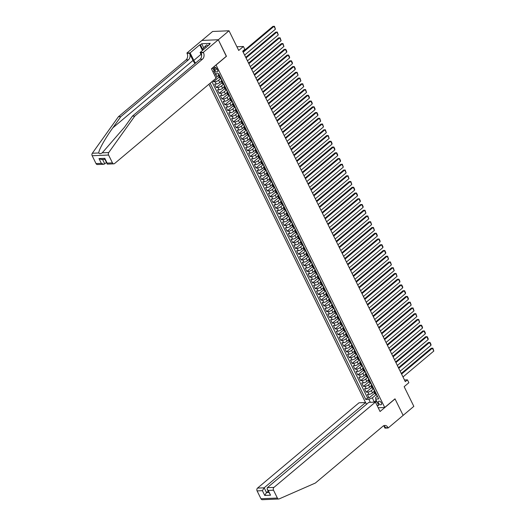 <?xml version="1.0" encoding="UTF-8"?>
<svg xmlns="http://www.w3.org/2000/svg" width="526" height="526" viewBox="0 0 526 526"><rect width="100%" height="100%" fill="white"/><g stroke="black" fill="none" stroke-linecap="round" stroke-linejoin="round"><path stroke-width="0.79" d="M381.357 402.923A2.17 1.23 -130.1 0 0 378.536 401.325A2.17 1.23 -130.1 0 0 378.516 403.047A2.17 1.23 -130.1 0 0 381.33 404.645A2.17 1.23 -130.1 0 0 381.357 402.923M208.907 84.239L365.524 402.515M201.938 40.443L212.603 31.475L229.02 30.771L238.712 50.457L243.42 46.492L236.897 46.775M378.207 407.755L384.73 407.472L395 398.833L403.133 415.362L395.046 398.925L380.061 411.516L375.419 402.094L273.947 487.392A2.038 1.539 87.5 0 0 273.513 490.199L277.373 498.043A2.038 1.539 87.5 0 0 278.747 498.996A2.038 1.539 87.5 0 0 279.175 498.898L315.383 483.032L383.027 426.165A4.747 3.59 -92.5 0 1 384.808 425.442A4.747 3.59 -92.5 0 1 388.004 427.671L388.162 427.986L413.837 406.361L404.152 386.676L408.86 382.718L407.446 379.844L404.481 379.969M226.298 56.295L218.316 39.766L229.02 30.771M213.74 73.508L214.95 72.483M213.03 80.774L213.536 81.8L219.151 77.079M221.229 81.293L219.776 82.516A2.715 0.894 -26.2 0 1 216.291 84.028L214.667 84.101L216.364 87.546L221.979 82.825M224.056 87.04L222.603 88.263A2.715 0.894 -26.2 0 1 219.118 89.775L217.494 89.847L219.191 93.293L224.806 88.572M226.884 92.786L225.43 94.009A2.715 0.894 -26.2 0 1 221.946 95.522L220.322 95.594L222.018 99.039L227.64 94.325M229.711 98.54L228.258 99.756A2.715 0.894 -26.2 0 1 224.773 101.275L223.155 101.34L224.852 104.792L230.467 100.071M232.538 104.286L231.085 105.502A2.715 0.894 -26.2 0 1 227.6 107.021L225.983 107.087L227.679 110.539L233.294 105.818M235.365 110.033L233.919 111.249A2.715 0.894 -26.2 0 1 230.427 112.768L228.81 112.834L230.506 116.285L236.121 111.565M238.193 115.779L236.746 116.996A2.715 0.894 -26.2 0 1 233.255 118.514L231.637 118.587L233.334 122.032L238.949 117.311M241.02 121.526L239.573 122.749A2.715 0.894 -26.2 0 1 236.082 124.261L234.465 124.333L236.161 127.779L241.776 123.058M243.854 127.272L242.401 128.495A2.715 0.894 -26.2 0 1 238.916 130.007L237.292 130.08L238.988 133.525L244.603 128.804M246.681 133.019L245.228 134.242A2.715 0.894 -26.2 0 1 241.743 135.754L240.119 135.826L241.815 139.272L247.43 134.551M249.508 138.765L248.055 139.988A2.715 0.894 -26.2 0 1 244.57 141.501L242.946 141.573L244.643 145.025L250.264 140.304M252.335 144.518L250.882 145.735A2.715 0.894 -26.2 0 1 247.398 147.254L245.78 147.319L247.476 150.771L253.091 146.05M255.163 150.265L253.71 151.481A2.715 0.894 -26.2 0 1 250.225 153L248.607 153.066L250.304 156.518L255.919 151.797M257.99 156.012L256.543 157.228A2.715 0.894 -26.2 0 1 253.052 158.747L251.435 158.813L253.131 162.264L258.746 157.544M260.817 161.758L259.371 162.975A2.715 0.894 -26.2 0 1 255.879 164.493L254.262 164.566L255.958 168.011L261.573 163.29M263.644 167.505L262.198 168.728A2.715 0.894 -26.2 0 1 258.707 170.24L257.089 170.312L258.785 173.758L264.4 169.037M266.478 173.251L265.025 174.474A2.715 0.894 -26.2 0 1 261.54 175.986L259.916 176.059L261.613 179.504L267.228 174.783M269.305 178.998L267.852 180.221A2.715 0.894 -26.2 0 1 264.368 181.733L262.744 181.805L264.44 185.251L270.055 180.53M272.133 184.751L270.68 185.967A2.715 0.894 -26.2 0 1 267.195 187.486L265.571 187.552L267.267 191.004L272.889 186.283M274.96 190.497L273.507 191.714A2.715 0.894 -26.2 0 1 270.022 193.233L268.405 193.298L270.101 196.75L275.716 192.029M277.787 196.244L276.334 197.46A2.715 0.894 -26.2 0 1 272.849 198.979L271.232 199.045L272.928 202.497L278.543 197.776M280.614 201.991L279.168 203.207A2.715 0.894 -26.2 0 1 275.677 204.726L274.059 204.792L275.755 208.243L281.371 203.523M283.442 207.737L281.995 208.953A2.715 0.894 -26.2 0 1 278.504 210.472L276.886 210.545L278.583 213.99L284.198 209.269M286.269 213.484L284.822 214.707A2.715 0.894 -26.2 0 1 281.331 216.219L279.714 216.291L281.41 219.736L287.025 215.016M289.103 219.23L287.65 220.453A2.715 0.894 -26.2 0 1 284.165 221.965L282.541 222.038L284.237 225.483L289.852 220.762M291.93 224.977L290.477 226.2A2.715 0.894 -26.2 0 1 286.992 227.712L285.368 227.784L287.065 231.23L292.68 226.515M294.757 230.73L293.304 231.946A2.715 0.894 -26.2 0 1 289.819 233.465L288.195 233.531L289.892 236.983L295.513 232.262M297.584 236.476L296.131 237.693A2.715 0.894 -26.2 0 1 292.647 239.212L291.029 239.277L292.726 242.729L298.341 238.008M300.412 242.223L298.959 243.439A2.715 0.894 -26.2 0 1 295.474 244.958L293.856 245.024L295.553 248.476L301.168 243.755M303.239 247.97L301.792 249.186A2.715 0.894 -26.2 0 1 298.301 250.705L296.684 250.77L298.38 254.222L303.995 249.502M306.066 253.716L304.62 254.939A2.715 0.894 -26.2 0 1 301.128 256.451L299.511 256.524L301.207 259.969L306.822 255.248M308.894 259.463L307.447 260.686A2.715 0.894 -26.2 0 1 303.956 262.198L302.338 262.27L304.035 265.715L309.65 260.995M311.727 265.209L310.274 266.432A2.715 0.894 -26.2 0 1 306.789 267.944L305.165 268.017L306.862 271.462L312.477 266.741M314.555 270.956L313.101 272.179A2.715 0.894 -26.2 0 1 309.617 273.691L307.993 273.763L309.689 277.209L315.304 272.494M317.382 276.709L315.929 277.925A2.715 0.894 -26.2 0 1 312.444 279.444L310.82 279.51L312.516 282.962L318.138 278.241M320.209 282.455L318.756 283.672A2.715 0.894 -26.2 0 1 315.271 285.191L313.654 285.256L315.35 288.708L320.965 283.987M323.036 288.202L321.583 289.418A2.715 0.894 -26.2 0 1 318.099 290.937L316.481 291.003L318.177 294.455L323.792 289.734M325.864 293.949L324.417 295.165A2.715 0.894 -26.2 0 1 320.926 296.684L319.308 296.756L321.005 300.201L326.62 295.48M328.691 299.695L327.244 300.918A2.715 0.894 -26.2 0 1 323.753 302.43L322.136 302.503L323.832 305.948L329.447 301.227M331.518 305.442L330.072 306.665A2.715 0.894 -26.2 0 1 326.58 308.177L324.963 308.249L326.659 311.694L332.274 306.974M334.352 311.188L332.899 312.411A2.715 0.894 -26.2 0 1 329.414 313.923L327.79 313.996L329.486 317.441L335.101 312.72M337.179 316.935L335.726 318.158A2.715 0.894 -26.2 0 1 332.241 319.67L330.617 319.742L332.314 323.194L337.929 318.473M340.006 322.688L338.553 323.904A2.715 0.894 -26.2 0 1 335.069 325.423L333.445 325.489L335.141 328.941L340.763 324.22M342.834 328.434L341.381 329.651A2.715 0.894 -26.2 0 1 337.896 331.17L336.278 331.235L337.975 334.687L343.59 329.966M345.661 334.181L344.208 335.397A2.715 0.894 -26.2 0 1 340.723 336.916L339.106 336.982L340.802 340.434L346.417 335.713M348.488 339.928L347.042 341.144A2.715 0.894 -26.2 0 1 343.55 342.663L341.933 342.735L343.629 346.18L349.244 341.459M351.315 345.674L349.869 346.897A2.715 0.894 -26.2 0 1 346.378 348.409L344.76 348.482L346.456 351.927L352.072 347.206M354.143 351.421L352.696 352.644A2.715 0.894 -26.2 0 1 349.205 354.156L347.587 354.228L349.284 357.673L354.899 352.953M356.976 357.167L355.523 358.39A2.715 0.894 -26.2 0 1 352.039 359.902L350.415 359.975L352.111 363.42L357.726 358.699M359.804 362.92L358.351 364.137A2.715 0.894 -26.2 0 1 354.866 365.655L353.242 365.721L354.938 369.173L360.553 364.452M362.631 368.667L361.178 369.883A2.715 0.894 -26.2 0 1 357.693 371.402L356.069 371.468L357.765 374.92L363.387 370.199M365.458 374.413L364.005 375.63A2.715 0.894 -26.2 0 1 360.52 377.149L358.903 377.214L360.599 380.666L366.214 375.945M368.285 380.16L366.832 381.376A2.715 0.894 -26.2 0 1 363.348 382.895L361.73 382.961L363.427 386.413L369.042 381.692M371.113 385.906L369.666 387.123A2.715 0.894 -26.2 0 1 366.175 388.642L364.557 388.714L366.254 392.159L371.869 387.438M243.42 46.492L244.833 49.372L242.69 51.167L405.303 381.646L407.446 379.844M214.22 69.064L214.845 70.326A2.104 1.19 -130.1 0 0 217.573 71.878A2.104 1.19 -130.1 0 0 217.593 70.208L216.968 68.945A2.104 1.19 -130.1 0 0 214.24 67.394A2.104 1.19 -130.1 0 0 214.22 69.064L215.89 67.657M384.73 407.472L216.022 64.935M377.254 396.295L375.584 397.695L375.649 399.063L378.753 398.925L218.685 73.627L215.581 73.758L212.635 67.782M375.649 399.063L378.759 405.382L377.076 405.454M370.357 402.311L368.904 399.352L365.794 399.484L210.157 83.187M373.539 388.74L371.363 390.575A2.715 0.894 153.8 0 1 367.871 392.094L366.254 392.159M373.94 391.653L372.493 392.876L371.363 390.575M370.712 382.994L368.535 384.828A2.715 0.894 153.8 0 1 365.044 386.34L363.427 386.413M367.884 377.247L365.702 379.082A2.715 0.894 153.8 0 1 362.217 380.594L360.599 380.666M365.057 371.501L362.874 373.335A2.715 0.894 153.8 0 1 359.389 374.847L357.765 374.92M362.23 365.754L360.047 367.582A2.715 0.894 153.8 0 1 356.562 369.101L354.938 369.173M359.396 360.008L357.22 361.835A2.715 0.894 153.8 0 1 353.735 363.354L352.111 363.42M356.569 354.261L354.392 356.089A2.715 0.894 153.8 0 1 350.901 357.608L349.284 357.673M353.742 348.514L351.565 350.342A2.715 0.894 153.8 0 1 348.074 351.861L346.456 351.927M350.914 342.761L348.738 344.596A2.715 0.894 153.8 0 1 345.247 346.108L343.629 346.18M348.087 337.015L345.911 338.849A2.715 0.894 153.8 0 1 342.419 340.361L340.802 340.434M345.26 331.268L343.077 333.103A2.715 0.894 153.8 0 1 339.592 334.615L337.975 334.687M342.433 325.522L340.25 327.356A2.715 0.894 153.8 0 1 336.765 328.868L335.141 328.941M339.605 319.775L337.422 321.603A2.715 0.894 153.8 0 1 333.938 323.122L332.314 323.194M336.772 314.029L334.595 315.856A2.715 0.894 153.8 0 1 331.11 317.375L329.486 317.441M333.944 308.282L331.768 310.11A2.715 0.894 153.8 0 1 328.277 311.629L326.659 311.694M331.117 302.535L328.941 304.363A2.715 0.894 153.8 0 1 325.449 305.882L323.832 305.948M328.29 296.782L326.113 298.617A2.715 0.894 153.8 0 1 322.622 300.129L321.005 300.201M325.462 291.036L323.286 292.87A2.715 0.894 153.8 0 1 319.795 294.382L318.177 294.455M322.635 285.289L320.452 287.124A2.715 0.894 153.8 0 1 316.968 288.636L315.35 288.708M319.808 279.543L317.625 281.377A2.715 0.894 153.8 0 1 314.14 282.889L312.516 282.962M316.981 273.796L314.798 275.624A2.715 0.894 153.8 0 1 311.313 277.143L309.689 277.209M314.147 268.05L311.971 269.877A2.715 0.894 153.8 0 1 308.486 271.396L306.862 271.462M311.32 262.303L309.143 264.131A2.715 0.894 153.8 0 1 305.652 265.65L304.035 265.715M308.492 256.55L306.316 258.384A2.715 0.894 153.8 0 1 302.825 259.903L301.207 259.969M305.665 250.803L303.489 252.638A2.715 0.894 153.8 0 1 299.998 254.15L298.38 254.222M302.838 245.057L300.662 246.891A2.715 0.894 153.8 0 1 297.17 248.404L295.553 248.476M300.011 239.31L297.828 241.145A2.715 0.894 153.8 0 1 294.343 242.657L292.726 242.729M297.183 233.564L295.001 235.392A2.715 0.894 153.8 0 1 291.516 236.91L289.892 236.983M294.356 227.817L292.173 229.645A2.715 0.894 153.8 0 1 288.689 231.164L287.065 231.23M291.522 222.071L289.346 223.898A2.715 0.894 153.8 0 1 285.861 225.417L284.237 225.483M288.695 216.324L286.519 218.152A2.715 0.894 153.8 0 1 283.027 219.671L281.41 219.736M285.868 210.571L283.692 212.405A2.715 0.894 153.8 0 1 280.2 213.924L278.583 213.99M283.041 204.824L280.864 206.659A2.715 0.894 153.8 0 1 277.373 208.171L275.755 208.243M280.213 199.078L278.037 200.912A2.715 0.894 153.8 0 1 274.546 202.425L272.928 202.497M277.386 193.331L275.203 195.166A2.715 0.894 153.8 0 1 271.718 196.678L270.101 196.75M274.559 187.585L272.376 189.413A2.715 0.894 153.8 0 1 268.891 190.931L267.267 191.004M271.732 181.838L269.549 183.666A2.715 0.894 153.8 0 1 266.064 185.185L264.44 185.251M268.898 176.092L266.721 177.919A2.715 0.894 153.8 0 1 263.237 179.438L261.613 179.504M266.071 170.345L263.894 172.173A2.715 0.894 153.8 0 1 260.403 173.692L258.785 173.758M263.243 164.592L261.067 166.426A2.715 0.894 153.8 0 1 257.576 167.939L255.958 168.011M260.416 158.845L258.24 160.68A2.715 0.894 153.8 0 1 254.748 162.192L253.131 162.264M257.589 153.099L255.412 154.933A2.715 0.894 153.8 0 1 251.921 156.446L250.304 156.518M254.762 147.352L252.579 149.187A2.715 0.894 153.8 0 1 249.094 150.699L247.476 150.771M251.934 141.606L249.751 143.434A2.715 0.894 153.8 0 1 246.267 144.952L244.643 145.025M249.107 135.859L246.924 137.687A2.715 0.894 153.8 0 1 243.439 139.206L241.815 139.272M246.273 130.113L244.097 131.941A2.715 0.894 153.8 0 1 240.612 133.459L238.988 133.525M243.446 124.36L241.27 126.194A2.715 0.894 153.8 0 1 237.778 127.713L236.161 127.779M240.619 118.613L238.442 120.447A2.715 0.894 153.8 0 1 234.951 121.96L233.334 122.032M237.791 112.866L235.615 114.701A2.715 0.894 153.8 0 1 232.124 116.213L230.506 116.285M234.964 107.12L232.788 108.954A2.715 0.894 153.8 0 1 229.297 110.467L227.679 110.539M232.137 101.373L229.954 103.208A2.715 0.894 153.8 0 1 226.469 104.72L224.852 104.792M229.31 95.627L227.127 97.455A2.715 0.894 153.8 0 1 223.642 98.973L222.018 99.039M226.482 89.88L224.3 91.708A2.715 0.894 153.8 0 1 220.815 93.227L219.191 93.293M223.649 84.134L221.472 85.962A2.715 0.894 153.8 0 1 217.988 87.48L216.364 87.546M220.821 78.381L218.645 80.215A2.715 0.894 153.8 0 1 215.154 81.734L213.536 81.8M218.395 75.547L216.949 76.77A2.715 0.894 153.8 0 1 215.732 77.559M216.719 73.706L215.818 74.468A2.715 0.894 153.8 0 1 214.601 75.264M211.958 81.675L367.595 397.972L369.081 397.906L374.696 393.185M372.493 392.876A2.715 0.894 -26.2 0 1 369.002 394.388L367.385 394.461L369.081 397.906M220.821 77.966L220.203 77.993A2.715 0.894 153.8 0 1 219.48 77.749L218.349 75.455A2.715 0.894 153.8 0 1 218.882 74.442M219.69 75.665L219.072 75.691A2.715 0.894 153.8 0 1 218.349 75.455M222.518 81.418L221.9 81.445A2.715 0.894 153.8 0 1 221.183 81.201A2.715 0.894 153.8 0 1 221.709 80.189M221.183 81.201L222.314 83.496A2.715 0.894 -26.2 0 0 223.031 83.739L223.649 83.713M225.345 87.165L224.727 87.191A2.715 0.894 153.8 0 1 224.01 86.948A2.715 0.894 153.8 0 1 224.543 85.935M224.01 86.948L225.141 89.249A2.715 0.894 -26.2 0 0 225.864 89.486L226.476 89.459M228.172 92.911L227.561 92.938A2.715 0.894 153.8 0 1 226.837 92.694A2.715 0.894 153.8 0 1 227.37 91.682M226.837 92.694L227.968 94.996A2.715 0.894 -26.2 0 0 228.692 95.232L229.303 95.206M231.006 98.658L230.388 98.684A2.715 0.894 153.8 0 1 229.665 98.441A2.715 0.894 153.8 0 1 230.197 97.435M229.665 98.441L230.796 100.742A2.715 0.894 -26.2 0 0 231.519 100.985L232.137 100.959M233.833 104.404L233.215 104.431A2.715 0.894 153.8 0 1 232.492 104.187A2.715 0.894 153.8 0 1 233.025 103.181M232.492 104.187L233.623 106.489A2.715 0.894 -26.2 0 0 234.346 106.732L234.964 106.706M236.661 110.151L236.042 110.177A2.715 0.894 153.8 0 1 235.319 109.934A2.715 0.894 153.8 0 1 235.852 108.928M235.319 109.934L236.45 112.235A2.715 0.894 -26.2 0 0 237.173 112.479L237.791 112.452M239.488 115.898L238.87 115.924A2.715 0.894 153.8 0 1 238.146 115.687A2.715 0.894 153.8 0 1 238.679 114.675M238.146 115.687L239.277 117.982A2.715 0.894 -26.2 0 0 240.001 118.225L240.619 118.199M242.315 121.644L241.697 121.67A2.715 0.894 153.8 0 1 240.974 121.434A2.715 0.894 153.8 0 1 241.506 120.421M240.974 121.434L242.105 123.728A2.715 0.894 -26.2 0 0 242.828 123.972L243.446 123.945M245.142 127.397L244.524 127.424A2.715 0.894 153.8 0 1 243.808 127.18A2.715 0.894 153.8 0 1 244.334 126.168M243.808 127.18L244.938 129.475A2.715 0.894 -26.2 0 0 245.655 129.718L246.273 129.692M247.97 133.144L247.351 133.17A2.715 0.894 153.8 0 1 246.635 132.927A2.715 0.894 153.8 0 1 247.167 131.914M246.635 132.927L247.766 135.228A2.715 0.894 -26.2 0 0 248.489 135.465L249.1 135.438M250.797 138.89L250.185 138.917A2.715 0.894 153.8 0 1 249.462 138.673A2.715 0.894 153.8 0 1 249.995 137.661M249.462 138.673L250.593 140.975A2.715 0.894 -26.2 0 0 251.316 141.211L251.928 141.185M253.631 144.637L253.013 144.663A2.715 0.894 153.8 0 1 252.289 144.42A2.715 0.894 153.8 0 1 252.822 143.414M252.289 144.42L253.42 146.721A2.715 0.894 -26.2 0 0 254.143 146.964L254.762 146.938M256.458 150.383L255.84 150.41A2.715 0.894 153.8 0 1 255.117 150.166A2.715 0.894 153.8 0 1 255.649 149.16M255.117 150.166L256.247 152.468A2.715 0.894 -26.2 0 0 256.971 152.711L257.589 152.685M259.285 156.13L258.667 156.156A2.715 0.894 153.8 0 1 257.944 155.913A2.715 0.894 153.8 0 1 258.476 154.907M257.944 155.913L259.075 158.214A2.715 0.894 -26.2 0 0 259.798 158.457L260.416 158.431M262.112 161.876L261.494 161.903A2.715 0.894 153.8 0 1 260.771 161.666A2.715 0.894 153.8 0 1 261.304 160.654M260.771 161.666L261.902 163.961A2.715 0.894 -26.2 0 0 262.625 164.204L263.243 164.178M264.94 167.623L264.322 167.649A2.715 0.894 153.8 0 1 263.598 167.413A2.715 0.894 153.8 0 1 264.131 166.4M263.598 167.413L264.729 169.707A2.715 0.894 -26.2 0 0 265.452 169.951L266.071 169.924M267.767 173.376L267.149 173.402A2.715 0.894 153.8 0 1 266.432 173.159A2.715 0.894 153.8 0 1 266.958 172.147M266.432 173.159L267.563 175.46A2.715 0.894 -26.2 0 0 268.28 175.697L268.898 175.671M270.594 179.123L269.976 179.149A2.715 0.894 153.8 0 1 269.259 178.906A2.715 0.894 153.8 0 1 269.792 177.893M269.259 178.906L270.39 181.207A2.715 0.894 -26.2 0 0 271.114 181.444L271.725 181.417M273.421 184.869L272.81 184.896A2.715 0.894 153.8 0 1 272.087 184.652A2.715 0.894 153.8 0 1 272.619 183.64M272.087 184.652L273.218 186.954A2.715 0.894 -26.2 0 0 273.941 187.197L274.552 187.171M276.255 190.616L275.637 190.642A2.715 0.894 153.8 0 1 274.914 190.399A2.715 0.894 153.8 0 1 275.446 189.393M274.914 190.399L276.045 192.7A2.715 0.894 -26.2 0 0 276.768 192.943L277.386 192.917M279.082 196.362L278.464 196.389A2.715 0.894 153.8 0 1 277.741 196.145A2.715 0.894 153.8 0 1 278.274 195.139M277.741 196.145L278.872 198.447A2.715 0.894 -26.2 0 0 279.595 198.69L280.213 198.664M281.91 202.109L281.292 202.135A2.715 0.894 153.8 0 1 280.568 201.899A2.715 0.894 153.8 0 1 281.101 200.886M280.568 201.899L281.699 204.193A2.715 0.894 -26.2 0 0 282.423 204.436L283.041 204.41M284.737 207.855L284.119 207.882A2.715 0.894 153.8 0 1 283.396 207.645A2.715 0.894 153.8 0 1 283.928 206.633M283.396 207.645L284.527 209.94A2.715 0.894 -26.2 0 0 285.25 210.183L285.868 210.157M287.564 213.609L286.946 213.635A2.715 0.894 153.8 0 1 286.223 213.392A2.715 0.894 153.8 0 1 286.755 212.379M286.223 213.392L287.354 215.686A2.715 0.894 -26.2 0 0 288.077 215.93L288.695 215.903M290.391 219.355L289.773 219.381A2.715 0.894 153.8 0 1 289.057 219.138A2.715 0.894 153.8 0 1 289.583 218.126M289.057 219.138L290.188 221.439A2.715 0.894 -26.2 0 0 290.904 221.676L291.522 221.65M293.219 225.102L292.601 225.128A2.715 0.894 153.8 0 1 291.884 224.885A2.715 0.894 153.8 0 1 292.417 223.872M291.884 224.885L293.015 227.186A2.715 0.894 -26.2 0 0 293.738 227.423L294.35 227.396M296.046 230.848L295.434 230.875A2.715 0.894 153.8 0 1 294.711 230.631A2.715 0.894 153.8 0 1 295.244 229.625M294.711 230.631L295.842 232.933A2.715 0.894 -26.2 0 0 296.565 233.176L297.177 233.15M298.88 236.595L298.262 236.621A2.715 0.894 153.8 0 1 297.538 236.378A2.715 0.894 153.8 0 1 298.071 235.372M297.538 236.378L298.669 238.679A2.715 0.894 -26.2 0 0 299.393 238.922L300.011 238.896M301.707 242.341L301.089 242.368A2.715 0.894 153.8 0 1 300.366 242.124A2.715 0.894 153.8 0 1 300.898 241.118M300.366 242.124L301.497 244.426A2.715 0.894 -26.2 0 0 302.22 244.669L302.838 244.643M304.534 248.088L303.916 248.114A2.715 0.894 153.8 0 1 303.193 247.877A2.715 0.894 153.8 0 1 303.726 246.865M303.193 247.877L304.324 250.172A2.715 0.894 -26.2 0 0 305.047 250.415L305.665 250.389M307.362 253.834L306.743 253.861A2.715 0.894 153.8 0 1 306.02 253.624A2.715 0.894 153.8 0 1 306.553 252.611M306.02 253.624L307.151 255.919A2.715 0.894 -26.2 0 0 307.874 256.162L308.492 256.136M310.189 259.588L309.571 259.614A2.715 0.894 153.8 0 1 308.847 259.371A2.715 0.894 153.8 0 1 309.38 258.358M308.847 259.371L309.978 261.665A2.715 0.894 -26.2 0 0 310.702 261.909L311.32 261.882M313.016 265.334L312.398 265.36A2.715 0.894 153.8 0 1 311.681 265.117A2.715 0.894 153.8 0 1 312.207 264.105M311.681 265.117L312.812 267.418A2.715 0.894 -26.2 0 0 313.529 267.655L314.147 267.629M315.843 271.081L315.225 271.107A2.715 0.894 153.8 0 1 314.509 270.864A2.715 0.894 153.8 0 1 315.041 269.851M314.509 270.864L315.639 273.165A2.715 0.894 -26.2 0 0 316.363 273.402L316.974 273.375M318.671 276.827L318.059 276.854A2.715 0.894 153.8 0 1 317.336 276.61A2.715 0.894 153.8 0 1 317.868 275.604M317.336 276.61L318.467 278.911A2.715 0.894 -26.2 0 0 319.19 279.155L319.801 279.128M321.504 282.574L320.886 282.6A2.715 0.894 153.8 0 1 320.163 282.357A2.715 0.894 153.8 0 1 320.696 281.351M320.163 282.357L321.294 284.658A2.715 0.894 -26.2 0 0 322.017 284.901L322.635 284.875M324.332 288.32L323.714 288.347A2.715 0.894 153.8 0 1 322.99 288.103A2.715 0.894 153.8 0 1 323.523 287.097M322.99 288.103L324.121 290.405A2.715 0.894 -26.2 0 0 324.844 290.648L325.462 290.622M327.159 294.067L326.541 294.093A2.715 0.894 153.8 0 1 325.818 293.856A2.715 0.894 153.8 0 1 326.35 292.844M325.818 293.856L326.948 296.151A2.715 0.894 -26.2 0 0 327.672 296.394L328.29 296.368M329.986 299.813L329.368 299.84A2.715 0.894 153.8 0 1 328.645 299.603A2.715 0.894 153.8 0 1 329.177 298.59M328.645 299.603L329.776 301.898A2.715 0.894 -26.2 0 0 330.499 302.141L331.117 302.115M332.813 305.567L332.195 305.593A2.715 0.894 153.8 0 1 331.472 305.35A2.715 0.894 153.8 0 1 332.005 304.337M331.472 305.35L332.603 307.651A2.715 0.894 -26.2 0 0 333.326 307.888L333.944 307.861M335.641 311.313L335.023 311.339A2.715 0.894 153.8 0 1 334.306 311.096A2.715 0.894 153.8 0 1 334.832 310.084M334.306 311.096L335.437 313.397A2.715 0.894 -26.2 0 0 336.153 313.634L336.772 313.608M338.468 317.06L337.85 317.086A2.715 0.894 153.8 0 1 337.133 316.843A2.715 0.894 153.8 0 1 337.666 315.83M337.133 316.843L338.264 319.144A2.715 0.894 -26.2 0 0 338.987 319.387L339.599 319.354M341.295 322.806L340.684 322.832A2.715 0.894 153.8 0 1 339.96 322.589A2.715 0.894 153.8 0 1 340.493 321.583M339.96 322.589L341.091 324.89A2.715 0.894 -26.2 0 0 341.815 325.134L342.426 325.107M344.129 328.553L343.511 328.579A2.715 0.894 153.8 0 1 342.788 328.336A2.715 0.894 153.8 0 1 343.32 327.33M342.788 328.336L343.919 330.637A2.715 0.894 -26.2 0 0 344.642 330.88L345.26 330.854M346.956 334.299L346.338 334.326A2.715 0.894 153.8 0 1 345.615 334.082A2.715 0.894 153.8 0 1 346.147 333.076M345.615 334.082L346.746 336.384A2.715 0.894 -26.2 0 0 347.469 336.627L348.087 336.601M349.783 340.046L349.165 340.072A2.715 0.894 153.8 0 1 348.442 339.835A2.715 0.894 153.8 0 1 348.975 338.823M348.442 339.835L349.573 342.13A2.715 0.894 -26.2 0 0 350.296 342.373L350.914 342.347M352.611 345.792L351.993 345.819A2.715 0.894 153.8 0 1 351.269 345.582A2.715 0.894 153.8 0 1 351.802 344.569M351.269 345.582L352.4 347.877A2.715 0.894 -26.2 0 0 353.124 348.12L353.742 348.094M355.438 351.546L354.82 351.572A2.715 0.894 153.8 0 1 354.097 351.329A2.715 0.894 153.8 0 1 354.629 350.316M354.097 351.329L355.228 353.63A2.715 0.894 -26.2 0 0 355.951 353.867L356.569 353.84M358.265 357.292L357.647 357.318A2.715 0.894 153.8 0 1 356.93 357.075A2.715 0.894 153.8 0 1 357.456 356.063M356.93 357.075L358.061 359.376A2.715 0.894 -26.2 0 0 358.778 359.613L359.396 359.587M361.092 363.039L360.474 363.065A2.715 0.894 153.8 0 1 359.758 362.822A2.715 0.894 153.8 0 1 360.29 361.809M359.758 362.822L360.889 365.123A2.715 0.894 -26.2 0 0 361.612 365.366L362.223 365.34M363.92 368.785L363.308 368.811A2.715 0.894 153.8 0 1 362.585 368.568A2.715 0.894 153.8 0 1 363.118 367.562M362.585 368.568L363.716 370.869A2.715 0.894 -26.2 0 0 364.439 371.113L365.051 371.086M366.753 374.532L366.135 374.558A2.715 0.894 153.8 0 1 365.412 374.315A2.715 0.894 153.8 0 1 365.945 373.309M365.412 374.315L366.543 376.616A2.715 0.894 -26.2 0 0 367.266 376.859L367.884 376.833M369.581 380.278L368.963 380.305A2.715 0.894 153.8 0 1 368.239 380.068A2.715 0.894 153.8 0 1 368.772 379.055M368.239 380.068L369.37 382.363A2.715 0.894 -26.2 0 0 370.094 382.606L370.712 382.58M372.408 386.025L371.79 386.051A2.715 0.894 153.8 0 1 371.067 385.814A2.715 0.894 153.8 0 1 371.599 384.802M371.067 385.814L372.198 388.109A2.715 0.894 -26.2 0 0 372.921 388.352L373.539 388.326M375.235 391.778L374.617 391.804A2.715 0.894 153.8 0 1 373.894 391.561A2.715 0.894 153.8 0 1 374.427 390.548M373.894 391.561L375.025 393.856A2.715 0.894 -26.2 0 0 375.748 394.099L376.366 394.073M214.2 70.951L212.984 71.977M226.45 56.289L216.173 64.928M212.938 68.393L211.846 68.446M376.248 400.279L374.367 401.857L376.971 401.746M376.366 394.493L372.388 397.834L374.19 402.147M367.595 397.972L365.794 399.484M368.904 399.352L372.388 397.834M243.209 52.225L274.026 26.32L272.915 26.372L242.907 51.601M219.21 74.699A1.795 0.592 153.8 0 1 218.934 74.541L218.487 73.633M244.629 55.098L275.44 29.193L274.026 26.32L274.467 26.3L275.44 29.193M274.467 26.3L272.915 26.372M202.661 50.325L202.286 49.562L206.619 44.842L208.211 45.657M204.91 46.281L206.494 47.097M96.034 163.586L101.34 163.362L103.859 164.263L97.409 164.539A2.038 1.539 -92.5 0 1 96.034 163.586L92.175 155.742A2.038 1.539 -92.5 0 1 92.326 153.244L118.389 116.765L120.822 116.66L188.466 59.793A4.747 3.59 87.5 0 0 189.485 53.251L193.022 60.437A8.837 4.997 -130.1 0 0 195.041 63.488M120.822 116.66L112.827 127.844C105.069 138.542 98.461 150.403 98.822 152.967C99.473 153.947 100.617 153.901 102.254 152.823L124.386 127.351L132.381 116.167L200.025 59.3A4.747 3.59 87.5 0 0 201.044 52.758L203.477 52.653L203.319 52.337L218.303 39.739L226.41 56.203L211.419 68.801L216.061 78.229L114.589 163.527A2.038 1.539 87.5 0 1 113.826 163.836A2.038 1.539 87.5 0 1 112.452 162.882L108.593 155.038L92.175 155.742M118.389 116.765L186.04 59.898A4.747 3.59 87.5 0 0 187.052 53.356L186.901 53.041L201.885 40.443L218.303 39.739M132.381 116.167L134.807 116.062L202.457 59.195A4.747 3.59 87.5 0 0 203.477 52.653M102.254 152.823L108.744 152.54L134.807 116.062M202.484 50.476L199.709 44.842L200.419 44.809L202.576 49.201M209.177 44.842L208.98 44.44L210.268 43.362L201.701 43.73L200.419 44.809M208.98 44.44L209.69 44.414L200.104 52.475L203.319 52.337M186.901 53.041L190.116 52.902L193.805 60.405A7.634 4.32 -130.1 0 0 195.567 63.048M199.709 44.842L190.116 52.902M106.436 162.573L103.859 164.263M201.636 55.592L200.104 52.475M108.744 152.54A2.038 1.539 87.5 0 0 108.593 155.038M201.701 43.73L203.7 47.794M101.34 163.362L98.993 158.589L101.511 159.496L104.852 159.352M98.993 158.589L104.805 158.339L104.773 159.194L107.37 164.112L113.826 163.836M104.805 158.339L107.153 163.113L107.12 163.961M278.747 498.996L262.323 499.7A2.038 1.539 -92.5 0 1 260.955 498.747L277.373 498.043M366.51 404.29L365.636 402.515L359.002 402.798L257.53 488.095L264.164 487.812L266.511 492.586L268.773 492.487M365.636 402.515L264.164 487.812L262.395 490.673L257.096 490.903L260.955 498.747M388.162 427.986L384.947 428.125L383.848 425.896M375.419 402.094L368.785 402.377L267.313 487.681L273.947 487.392M257.096 490.903A2.038 1.539 -92.5 0 1 257.53 488.095M383.605 425.777A4.747 3.59 -92.5 0 1 385.578 427.776L388.004 427.671M268.142 491.212L266.511 492.586L264.742 495.446L262.395 490.673M273.513 490.199L268.207 490.423L267.162 489.213L267.313 487.681M268.207 490.423L270.555 495.196L267.162 489.213M246.043 57.972L276.854 32.073L275.749 32.119L245.734 57.347M222.038 80.445A1.795 0.592 153.8 0 1 221.762 80.287L221.222 79.196A1.795 0.592 -26.2 0 0 221.4 79.327L221.479 79.301M247.457 60.845L278.267 34.946L276.854 32.073L277.294 32.047L278.267 34.946M221.466 79.275L221.058 78.637A1.795 0.592 153.8 0 1 220.887 78.512L220.624 77.973M275.749 32.119L277.294 32.047M248.87 63.718L279.681 37.819L278.576 37.865L248.561 63.094M224.872 86.192A1.795 0.592 153.8 0 1 224.589 86.04L224.05 84.949A1.795 0.592 -26.2 0 0 224.227 85.074L224.306 85.048M250.284 66.598L281.101 40.693L279.681 37.819L280.121 37.793L281.101 40.693M224.293 85.021L223.892 84.39A1.795 0.592 153.8 0 1 223.714 84.259L223.451 83.719M280.121 37.793L278.576 37.865M251.698 69.471L282.515 43.566L281.403 43.612L251.389 68.84M227.699 91.938A1.795 0.592 153.8 0 1 227.416 91.787L226.877 90.696A1.795 0.592 -26.2 0 0 227.054 90.827L227.133 90.801M253.111 72.345L283.928 46.439L282.515 43.566L282.949 43.54L283.928 46.439M227.12 90.768L226.719 90.137A1.795 0.592 153.8 0 1 226.542 90.005L226.279 89.473M281.403 43.612L282.949 43.54M254.525 75.218L285.342 49.312L284.231 49.359L254.216 74.587M230.526 97.685A1.795 0.592 153.8 0 1 230.243 97.534L229.711 96.442A1.795 0.592 -26.2 0 0 229.882 96.574L229.961 96.547M255.938 78.091L286.755 52.186L285.342 49.312L285.776 49.293L286.769 51.298L286.755 52.186M229.947 96.514L229.546 95.883A1.795 0.592 153.8 0 1 229.369 95.752L229.106 95.219M284.231 49.359L285.776 49.293M257.352 80.965L288.169 55.059L287.058 55.105L257.043 80.34M233.353 103.431A1.795 0.592 153.8 0 1 233.071 103.28L232.538 102.189A1.795 0.592 -26.2 0 0 232.716 102.32L232.794 102.294M258.766 83.838L289.583 57.932L288.169 55.059L288.603 55.039L289.596 57.051L289.583 57.932M232.775 102.261L232.374 101.63A1.795 0.592 153.8 0 1 232.196 101.498L231.933 100.966M287.058 55.105L288.603 55.039M260.179 86.711L290.996 60.806L289.885 60.852L259.87 86.086M236.181 109.178A1.795 0.592 153.8 0 1 235.904 109.027L235.365 107.935A1.795 0.592 -26.2 0 0 235.543 108.067L235.201 107.376A1.795 0.592 153.8 0 1 235.023 107.245L234.76 106.712M261.593 89.584L292.41 63.679L290.996 60.806L291.43 60.786L292.423 62.798L292.41 63.679M289.885 60.852L291.43 60.786M263.007 92.458L293.824 66.552L292.712 66.605L262.704 91.833M239.008 114.924A1.795 0.592 153.8 0 1 238.732 114.773L238.193 113.682A1.795 0.592 -26.2 0 0 238.37 113.813L238.449 113.787M264.42 95.331L295.237 69.425L293.824 66.552L294.258 66.532L295.25 68.544L295.237 69.425M238.436 113.761L238.028 113.123A1.795 0.592 153.8 0 1 237.851 112.991L237.588 112.459M292.712 66.605L294.258 66.532M265.834 98.204L296.651 72.299L295.54 72.351L265.531 97.58M241.835 120.678A1.795 0.592 153.8 0 1 241.559 120.52L241.02 119.428A1.795 0.592 -26.2 0 0 241.197 119.56L241.276 119.534M267.254 101.077L298.064 75.179L296.651 72.299L297.091 72.279L298.064 75.179M241.263 119.507L240.855 118.869A1.795 0.592 153.8 0 1 240.678 118.738L240.421 118.205M295.54 72.351L297.091 72.279M268.668 103.951L299.478 78.052L298.373 78.098L268.359 103.326M244.662 126.424A1.795 0.592 153.8 0 1 244.386 126.273L243.847 125.175A1.795 0.592 -26.2 0 0 244.025 125.306L244.103 125.28M270.081 106.824L300.892 80.925L299.478 78.052L299.919 78.026L300.892 80.925M244.09 125.254L243.683 124.616A1.795 0.592 153.8 0 1 243.512 124.491L243.249 123.952M298.373 78.098L299.919 78.026M271.495 109.697L302.305 83.798L301.201 83.844L271.186 109.073M247.496 132.171A1.795 0.592 153.8 0 1 247.213 132.019L246.674 130.928A1.795 0.592 -26.2 0 0 246.852 131.053L246.931 131.027M272.909 112.577L303.726 86.672L302.305 83.798L302.746 83.772L303.726 86.672M246.918 131L246.516 130.369A1.795 0.592 153.8 0 1 246.339 130.238L246.076 129.705M301.201 83.844L302.746 83.772M274.322 115.45L305.139 89.545L304.028 89.591L274.013 114.819M250.323 137.917A1.795 0.592 153.8 0 1 250.041 137.766L249.502 136.675A1.795 0.592 -26.2 0 0 249.679 136.806L249.758 136.78M275.736 118.324L306.553 92.418L305.139 89.545L305.573 89.519L306.553 92.418M249.745 136.747L249.344 136.116A1.795 0.592 153.8 0 1 249.166 135.984L248.903 135.452M304.028 89.591L305.573 89.519M277.149 121.197L307.966 95.291L306.855 95.337L276.84 120.572M253.151 143.664A1.795 0.592 153.8 0 1 252.868 143.513L252.335 142.421A1.795 0.592 -26.2 0 0 252.506 142.553L252.585 142.526M278.563 124.07L309.38 98.165L307.966 95.291L308.4 95.272L309.393 97.277L309.38 98.165M252.572 142.493L252.171 141.862A1.795 0.592 153.8 0 1 251.993 141.731L251.73 141.198M306.855 95.337L308.4 95.272M279.977 126.944L310.794 101.038L309.683 101.084L279.668 126.319M255.978 149.41A1.795 0.592 153.8 0 1 255.695 149.259L255.163 148.168A1.795 0.592 -26.2 0 0 255.34 148.299L255.419 148.273M281.39 129.817L312.207 103.911L310.794 101.038L311.228 101.018L312.22 103.03L312.207 103.911M255.399 148.247L254.998 147.609A1.795 0.592 153.8 0 1 254.821 147.477L254.558 146.945M311.228 101.018L309.683 101.084M282.804 132.69L313.621 106.785L312.51 106.831L282.495 132.065M258.805 155.157A1.795 0.592 153.8 0 1 258.529 155.006L257.99 153.914A1.795 0.592 -26.2 0 0 258.167 154.046L258.246 154.019M284.218 135.563L315.035 109.658L313.621 106.785L314.055 106.765L315.048 108.777L315.035 109.658M258.233 153.993L257.825 153.355A1.795 0.592 153.8 0 1 257.648 153.224L257.385 152.691M314.055 106.765L312.51 106.831M285.631 138.437L316.448 112.531L315.337 112.584L285.329 137.812M261.632 160.91A1.795 0.592 153.8 0 1 261.356 160.752L260.817 159.661A1.795 0.592 -26.2 0 0 260.995 159.792L261.074 159.766M287.045 141.31L317.862 115.404L316.448 112.531L316.882 112.511L317.875 114.523L317.862 115.404M261.06 159.74L260.653 159.102A1.795 0.592 153.8 0 1 260.475 158.97L260.212 158.438M316.882 112.511L315.337 112.584M288.458 144.183L319.275 118.284L318.164 118.33L288.156 143.559M264.46 166.657A1.795 0.592 153.8 0 1 264.183 166.499L263.644 165.407A1.795 0.592 -26.2 0 0 263.822 165.539L263.901 165.512M289.879 147.056L320.689 121.158L319.275 118.284L319.716 118.258L320.689 121.158M263.888 165.486L263.48 164.848A1.795 0.592 153.8 0 1 263.302 164.717L263.046 164.184M319.716 118.258L318.164 118.33M291.292 149.93L322.103 124.031L320.998 124.077L290.983 149.305M267.287 172.403A1.795 0.592 153.8 0 1 267.011 172.252L266.472 171.154A1.795 0.592 -26.2 0 0 266.649 171.285L266.307 170.595A1.795 0.592 153.8 0 1 266.136 170.47L265.873 169.931M292.706 152.803L323.516 126.904L322.103 124.031L322.543 124.004L323.516 126.904M322.543 124.004L320.998 124.077M294.119 155.683L324.93 129.777L323.825 129.823L293.81 155.052M270.121 178.15A1.795 0.592 153.8 0 1 269.838 177.998L269.299 176.907A1.795 0.592 -26.2 0 0 269.476 177.032L269.555 177.006M295.533 158.556L326.35 132.651L324.93 129.777L325.37 129.751L326.35 132.651M269.542 176.979L269.141 176.348A1.795 0.592 153.8 0 1 268.964 176.217L268.701 175.684M323.825 129.823L325.37 129.751M296.947 161.429L327.764 135.524L326.653 135.57L296.638 160.798M272.948 183.896A1.795 0.592 153.8 0 1 272.665 183.745L272.126 182.654A1.795 0.592 -26.2 0 0 272.304 182.785L272.383 182.759M298.36 164.303L329.177 138.397L327.764 135.524L328.198 135.498L329.177 138.397M272.369 182.726L271.968 182.095A1.795 0.592 153.8 0 1 271.791 181.963L271.528 181.431M328.198 135.498L326.653 135.57M299.774 167.176L330.591 141.27L329.48 141.316L299.465 166.551M275.775 189.643A1.795 0.592 153.8 0 1 275.493 189.491L274.96 188.4A1.795 0.592 -26.2 0 0 275.131 188.532L275.21 188.505M301.188 170.049L332.005 144.144L330.591 141.27L331.025 141.251L332.018 143.263L332.005 144.144M275.197 188.472L274.796 187.841A1.795 0.592 153.8 0 1 274.618 187.71L274.355 187.177M331.025 141.251L329.48 141.316M302.601 172.922L333.418 147.017L332.307 147.063L302.292 172.298M278.602 195.389A1.795 0.592 153.8 0 1 278.32 195.238L277.787 194.147A1.795 0.592 -26.2 0 0 277.965 194.278L278.044 194.252M304.015 175.796L334.832 149.89L333.418 147.017L333.852 146.997L334.845 149.009L334.832 149.89M278.024 194.225L277.623 193.588A1.795 0.592 153.8 0 1 277.445 193.456L277.182 192.924M333.852 146.997L332.307 147.063M305.428 178.669L336.245 152.764L335.134 152.816L305.119 178.044M281.43 201.136A1.795 0.592 153.8 0 1 281.154 200.985L280.614 199.893A1.795 0.592 -26.2 0 0 280.792 200.025L280.871 199.998M306.842 181.542L337.659 155.637L336.245 152.764L336.679 152.744L337.672 154.756L337.659 155.637M280.858 199.972L280.45 199.334A1.795 0.592 153.8 0 1 280.273 199.203L280.01 198.67M336.679 152.744L335.134 152.816M308.256 184.416L339.073 158.51L337.962 158.563L307.953 183.791M284.257 206.889A1.795 0.592 153.8 0 1 283.981 206.731L283.442 205.64A1.795 0.592 -26.2 0 0 283.619 205.771L283.698 205.745M309.669 187.289L340.486 161.383L339.073 158.51L339.507 158.49L340.5 160.502L340.486 161.383M283.685 205.719L283.277 205.081A1.795 0.592 153.8 0 1 283.1 204.949L282.837 204.417M339.507 158.49L337.962 158.563M311.083 190.162L341.9 164.263L340.789 164.309L310.781 189.538M287.084 212.635A1.795 0.592 153.8 0 1 286.808 212.478L286.269 211.386A1.795 0.592 -26.2 0 0 286.446 211.518L286.525 211.491M312.503 193.035L343.314 167.136L341.9 164.263L342.341 164.237L343.314 167.136M286.512 211.465L286.105 210.827A1.795 0.592 153.8 0 1 285.927 210.696L285.671 210.163M340.789 164.309L342.341 164.237M313.917 195.909L344.727 170.01L343.623 170.056L313.608 195.284M289.911 218.382A1.795 0.592 153.8 0 1 289.635 218.231L289.096 217.133A1.795 0.592 -26.2 0 0 289.274 217.264L289.353 217.238M315.33 198.782L346.141 172.883L344.727 170.01L345.168 169.983L346.141 172.883M289.339 217.212L288.932 216.574A1.795 0.592 153.8 0 1 288.761 216.449L288.498 215.91M345.168 169.983L343.623 170.056M316.744 201.662L347.555 175.756L346.45 175.802L316.435 201.031M292.745 224.129A1.795 0.592 153.8 0 1 292.463 223.977L291.923 222.886A1.795 0.592 -26.2 0 0 292.101 223.017L292.18 222.985M318.158 204.535L348.975 178.63L347.555 175.756L347.995 175.73L348.975 178.63M292.167 222.958L291.766 222.327A1.795 0.592 153.8 0 1 291.588 222.196L291.325 221.663M347.995 175.73L346.45 175.802M319.571 207.408L350.388 181.503L349.277 181.549L319.262 206.777M295.573 229.875A1.795 0.592 153.8 0 1 295.29 229.724L294.751 228.632A1.795 0.592 -26.2 0 0 294.928 228.764L295.007 228.738M320.985 210.282L351.802 184.376L350.388 181.503L350.822 181.477L351.802 184.376M294.994 228.705L294.593 228.074A1.795 0.592 153.8 0 1 294.415 227.942L294.152 227.41M350.822 181.477L349.277 181.549M322.399 213.155L353.216 187.249L352.104 187.295L322.09 212.53M298.4 235.622A1.795 0.592 153.8 0 1 298.117 235.47L297.584 234.379A1.795 0.592 -26.2 0 0 297.755 234.511L297.834 234.484M323.812 216.028L354.629 190.123L353.216 187.249L353.65 187.23L354.642 189.242L354.629 190.123M297.821 234.451L297.42 233.82A1.795 0.592 153.8 0 1 297.243 233.689L296.98 233.156M353.65 187.23L352.104 187.295M325.226 218.901L356.043 192.996L354.932 193.042L324.917 218.277M301.227 241.368A1.795 0.592 153.8 0 1 300.944 241.217L300.412 240.126A1.795 0.592 -26.2 0 0 300.589 240.257L300.668 240.231M326.639 221.775L357.456 195.869L356.043 192.996L356.477 192.976L357.47 194.988L357.456 195.869M300.648 240.204L300.247 239.567A1.795 0.592 153.8 0 1 300.07 239.435L299.807 238.903M356.477 192.976L354.932 193.042M328.053 224.648L358.87 198.743L357.759 198.795L327.744 224.023M304.054 247.115A1.795 0.592 153.8 0 1 303.778 246.964L303.239 245.872A1.795 0.592 -26.2 0 0 303.417 246.004L303.495 245.977M329.467 227.521L360.284 201.616L358.87 198.743L359.304 198.723L360.297 200.735L360.284 201.616M303.482 245.951L303.075 245.313A1.795 0.592 153.8 0 1 302.897 245.182L302.634 244.649M359.304 198.723L357.759 198.795M330.88 230.395L361.697 204.489L360.586 204.542L330.578 229.77M306.882 252.868A1.795 0.592 153.8 0 1 306.605 252.71L306.066 251.619A1.795 0.592 -26.2 0 0 306.244 251.75L306.323 251.724M332.294 233.268L363.111 207.369L361.697 204.489L362.131 204.469L363.124 206.481L363.111 207.369M306.31 251.698L305.902 251.06A1.795 0.592 153.8 0 1 305.724 250.928L305.461 250.396M362.131 204.469L360.586 204.542M333.708 236.141L364.525 210.242L363.413 210.288L333.405 235.516M309.709 258.614A1.795 0.592 153.8 0 1 309.433 258.457L308.894 257.365A1.795 0.592 -26.2 0 0 309.071 257.497L309.15 257.47M335.128 239.014L365.938 213.115L364.525 210.242L364.965 210.216L365.938 213.115M309.137 257.444L308.729 256.806A1.795 0.592 153.8 0 1 308.552 256.681L308.295 256.142M364.965 210.216L363.413 210.288M336.541 241.888L367.352 215.989L366.247 216.035L336.232 241.263M312.536 264.361A1.795 0.592 153.8 0 1 312.26 264.21L311.721 263.118A1.795 0.592 -26.2 0 0 311.898 263.243L311.977 263.217M337.955 244.768L368.765 218.862L367.352 215.989L367.792 215.962L368.765 218.862M311.964 263.191L311.556 262.559A1.795 0.592 153.8 0 1 311.385 262.428L311.122 261.889M367.792 215.962L366.247 216.035M339.369 247.641L370.179 221.735L369.074 221.781L339.06 247.01M315.37 270.108A1.795 0.592 153.8 0 1 315.087 269.956L314.548 268.865A1.795 0.592 -26.2 0 0 314.726 268.996L314.804 268.97M340.782 250.514L371.599 224.609L370.179 221.735L370.62 221.709L371.599 224.609M314.791 268.937L314.39 268.306A1.795 0.592 153.8 0 1 314.213 268.175L313.95 267.642M370.62 221.709L369.074 221.781M342.196 253.387L373.013 227.482L371.902 227.528L341.887 252.756M318.197 275.854A1.795 0.592 153.8 0 1 317.914 275.703L317.375 274.611A1.795 0.592 -26.2 0 0 317.553 274.743L317.632 274.717M343.61 256.261L374.427 230.355L373.013 227.482L373.447 227.462L374.427 230.355M317.619 274.684L317.217 274.053A1.795 0.592 153.8 0 1 317.04 273.921L316.777 273.389M371.902 227.528L373.447 227.462M345.023 259.134L375.84 233.228L374.729 233.274L344.714 258.509M321.024 281.601A1.795 0.592 153.8 0 1 320.742 281.449L320.209 280.358A1.795 0.592 -26.2 0 0 320.38 280.49L320.459 280.463M346.437 262.007L377.254 236.102L375.84 233.228L376.274 233.209L377.267 235.221L377.254 236.102M320.446 280.43L320.045 279.799A1.795 0.592 153.8 0 1 319.867 279.668L319.604 279.135M376.274 233.209L374.729 233.274M347.85 264.88L378.667 238.975L377.556 239.021L347.541 264.256M323.852 287.347A1.795 0.592 153.8 0 1 323.569 287.196L323.036 286.105A1.795 0.592 -26.2 0 0 323.214 286.236L323.293 286.21M349.264 267.754L380.081 241.848L378.667 238.975L379.101 238.955L380.094 240.967L380.081 241.848M323.273 286.183L322.872 285.546A1.795 0.592 153.8 0 1 322.694 285.414L322.431 284.882M379.101 238.955L377.556 239.021M350.678 270.627L381.495 244.721L380.383 244.774L350.369 270.002M326.679 293.094A1.795 0.592 153.8 0 1 326.403 292.943L325.864 291.851A1.795 0.592 -26.2 0 0 326.041 291.983L326.12 291.956M352.091 273.5L382.908 247.595L381.495 244.721L381.929 244.702L382.921 246.714L382.908 247.595M326.107 291.93L325.699 291.292A1.795 0.592 153.8 0 1 325.522 291.161L325.259 290.628M381.929 244.702L380.383 244.774M353.505 276.374L384.322 250.468L383.211 250.521L353.202 275.749M329.506 298.847A1.795 0.592 153.8 0 1 329.23 298.689L328.691 297.598A1.795 0.592 -26.2 0 0 328.868 297.729L328.947 297.703M354.918 279.247L385.736 253.348L384.322 250.468L384.756 250.448L385.749 252.46L385.736 253.348M328.934 297.677L328.526 297.039A1.795 0.592 153.8 0 1 328.349 296.907L328.086 296.375M384.756 250.448L383.211 250.521M356.332 282.12L387.149 256.221L386.038 256.267L356.03 281.495M332.333 304.593A1.795 0.592 153.8 0 1 332.057 304.442L331.518 303.344A1.795 0.592 -26.2 0 0 331.696 303.476L331.354 302.785A1.795 0.592 153.8 0 1 331.176 302.66L330.92 302.121M357.752 284.993L388.563 259.094L387.149 256.221L387.59 256.195L388.563 259.094M387.59 256.195L386.038 256.267M359.166 287.867L389.976 261.968L388.872 262.014L358.857 287.242M335.161 310.34A1.795 0.592 153.8 0 1 334.884 310.189L334.345 309.097A1.795 0.592 -26.2 0 0 334.523 309.222L334.602 309.196M360.58 290.746L391.39 264.841L389.976 261.968L390.417 261.941L391.39 264.841M334.589 309.17L334.181 308.538A1.795 0.592 153.8 0 1 334.01 308.407L333.747 307.874M388.872 262.014L390.417 261.941M361.993 293.62L392.804 267.714L391.699 267.76L361.684 292.989M337.994 316.087A1.795 0.592 153.8 0 1 337.712 315.935L337.173 314.844A1.795 0.592 -26.2 0 0 337.35 314.975L337.429 314.949M363.407 296.493L394.224 270.588L392.804 267.714L393.244 267.688L394.224 270.588M337.416 314.916L337.015 314.285A1.795 0.592 153.8 0 1 336.837 314.154L336.574 313.621M393.244 267.688L391.699 267.76M364.82 299.366L395.637 273.461L394.526 273.507L364.511 298.742M340.822 321.833A1.795 0.592 153.8 0 1 340.539 321.682L340 320.59A1.795 0.592 -26.2 0 0 340.177 320.722L340.256 320.696M366.234 302.24L397.051 276.334L395.637 273.461L396.071 273.441L397.051 276.334M340.243 320.663L339.842 320.032A1.795 0.592 153.8 0 1 339.664 319.9L339.401 319.367M394.526 273.507L396.071 273.441M367.648 305.113L398.465 279.207L397.354 279.253L367.339 304.488M343.649 327.58A1.795 0.592 153.8 0 1 343.366 327.428L342.834 326.337A1.795 0.592 -26.2 0 0 343.005 326.468L343.083 326.442M369.061 307.986L399.878 282.081L398.465 279.207L398.899 279.188L399.892 281.2L399.878 282.081M343.07 326.416L342.669 325.778A1.795 0.592 153.8 0 1 342.492 325.647L342.229 325.114M397.354 279.253L398.899 279.188M370.475 310.859L401.292 284.954L400.181 285L370.166 310.235M346.476 333.326A1.795 0.592 153.8 0 1 346.193 333.175L345.661 332.084A1.795 0.592 -26.2 0 0 345.838 332.215L345.917 332.189M371.889 313.733L402.706 287.827L401.292 284.954L401.726 284.934L402.719 286.946L402.706 287.827M345.898 332.162L345.497 331.525A1.795 0.592 153.8 0 1 345.319 331.393L345.056 330.861M400.181 285L401.726 284.934M373.302 316.606L404.119 290.7L403.008 290.753L372.993 315.981M349.303 339.079A1.795 0.592 153.8 0 1 349.027 338.922L348.488 337.83A1.795 0.592 -26.2 0 0 348.666 337.962L348.324 337.271A1.795 0.592 153.8 0 1 348.146 337.14L347.883 336.607M374.716 319.479L405.533 293.574L404.119 290.7L404.553 290.681L405.546 292.693L405.533 293.574M403.008 290.753L404.553 290.681M376.129 322.353L406.946 296.454L405.835 296.5L375.827 321.728M352.131 344.826A1.795 0.592 153.8 0 1 351.855 344.668L351.315 343.577A1.795 0.592 -26.2 0 0 351.493 343.708L351.572 343.682M377.543 325.226L408.36 299.327L406.946 296.454L407.38 296.427L408.373 298.439L408.36 299.327M351.559 343.656L351.151 343.018A1.795 0.592 153.8 0 1 350.973 342.886L350.71 342.354M405.835 296.5L407.38 296.427M378.957 328.099L409.774 302.2L408.663 302.246L378.654 327.474M354.958 350.572A1.795 0.592 153.8 0 1 354.682 350.421L354.143 349.323A1.795 0.592 -26.2 0 0 354.32 349.455L354.399 349.428M380.377 330.972L411.187 305.073L409.774 302.2L410.214 302.174L411.187 305.073M354.386 349.402L353.978 348.764A1.795 0.592 153.8 0 1 353.801 348.639L353.544 348.1M408.663 302.246L410.214 302.174M381.791 333.852L412.601 307.947L411.496 307.993L381.482 333.221M357.785 356.319A1.795 0.592 153.8 0 1 357.509 356.168L356.97 355.076A1.795 0.592 -26.2 0 0 357.147 355.201L357.226 355.175M383.204 336.725L414.015 310.82L412.601 307.947L413.041 307.92L414.015 310.82M357.213 355.149L356.806 354.517A1.795 0.592 153.8 0 1 356.635 354.386L356.372 353.853M411.496 307.993L413.041 307.92M384.618 339.599L415.428 313.693L414.324 313.739L384.309 338.968M360.619 362.066A1.795 0.592 153.8 0 1 360.336 361.914L359.797 360.823A1.795 0.592 -26.2 0 0 359.975 360.954L360.054 360.928M386.031 342.472L416.848 316.567L415.428 313.693L415.869 313.667L416.848 316.567M360.04 360.895L359.639 360.264A1.795 0.592 153.8 0 1 359.462 360.132L359.199 359.6M414.324 313.739L415.869 313.667M387.445 345.345L418.262 319.44L417.151 319.486L387.136 344.721M363.446 367.812A1.795 0.592 153.8 0 1 363.164 367.661L362.624 366.569A1.795 0.592 -26.2 0 0 362.802 366.701L362.881 366.675M388.859 348.219L419.676 322.313L418.262 319.44L418.696 319.42L419.676 322.313M362.868 366.642L362.467 366.011A1.795 0.592 153.8 0 1 362.289 365.879L362.026 365.346M417.151 319.486L418.696 319.42M390.272 351.092L421.089 325.186L419.978 325.232L389.963 350.467M366.274 373.559A1.795 0.592 153.8 0 1 365.991 373.407L365.458 372.316A1.795 0.592 -26.2 0 0 365.629 372.447L365.294 371.757A1.795 0.592 153.8 0 1 365.116 371.626L364.853 371.093M391.686 353.965L422.503 328.06L421.089 325.186L421.523 325.167L422.516 327.179L422.503 328.06M421.523 325.167L419.978 325.232M393.1 356.838L423.917 330.933L422.805 330.985L392.79 356.214M369.101 379.305A1.795 0.592 153.8 0 1 368.818 379.154L368.285 378.062A1.795 0.592 -26.2 0 0 368.463 378.194L368.542 378.168M394.513 359.712L425.33 333.806L423.917 330.933L424.35 330.913L425.343 332.925L425.33 333.806M368.522 378.141L368.121 377.504A1.795 0.592 153.8 0 1 367.944 377.372L367.681 376.84M424.35 330.913L422.805 330.985M395.927 362.585L426.744 336.679L425.633 336.732L395.618 361.96M371.928 385.058A1.795 0.592 153.8 0 1 371.652 384.9L371.113 383.809A1.795 0.592 -26.2 0 0 371.29 383.941L371.369 383.914M397.34 365.458L428.157 339.553L426.744 336.679L427.178 336.66L428.171 338.672L428.157 339.553M371.356 383.888L370.948 383.25A1.795 0.592 153.8 0 1 370.771 383.119L370.508 382.586M427.178 336.66L425.633 336.732M398.754 368.332L429.571 342.433L428.46 342.479L398.452 367.707M374.755 390.805A1.795 0.592 153.8 0 1 374.479 390.647L373.94 389.556A1.795 0.592 -26.2 0 0 374.118 389.687L374.196 389.661M400.168 371.205L430.985 345.306L429.571 342.433L430.005 342.406L430.998 344.418L430.985 345.306M374.183 389.635L373.776 388.997A1.795 0.592 153.8 0 1 373.598 388.865L373.335 388.333M430.005 342.406L428.46 342.479M401.581 374.078L432.398 348.179L431.287 348.225L401.279 373.453M377.583 396.551A1.795 0.592 153.8 0 1 377.306 396.4L376.767 395.309A1.795 0.592 -26.2 0 0 376.945 395.434L377.024 395.407M403.001 376.951L433.812 351.052L432.398 348.179L432.839 348.153L433.812 351.052M377.01 395.381L376.603 394.75A1.795 0.592 153.8 0 1 376.425 394.618L376.169 394.079M432.839 348.153L431.287 348.225M369.666 387.123L368.535 384.828M366.832 381.376L365.702 379.082M364.005 375.63L362.874 373.335M361.178 369.883L360.047 367.582M358.351 364.137L357.22 361.835M355.523 358.39L354.392 356.089M352.696 352.644L351.565 350.342M349.869 346.897L348.738 344.596M347.042 341.144L345.911 338.849M344.208 335.397L343.077 333.103M341.381 329.651L340.25 327.356M338.553 323.904L337.422 321.603M335.726 318.158L334.595 315.856M332.899 312.411L331.768 310.11M330.072 306.665L328.941 304.363M327.244 300.918L326.113 298.617M324.417 295.165L323.286 292.87M321.583 289.418L320.452 287.124M318.756 283.672L317.625 281.377M315.929 277.925L314.798 275.624M313.101 272.179L311.971 269.877M310.274 266.432L309.143 264.131M307.447 260.686L306.316 258.384M304.62 254.939L303.489 252.638M301.792 249.186L300.662 246.891M298.959 243.439L297.828 241.145M296.131 237.693L295.001 235.392M293.304 231.946L292.173 229.645M290.477 226.2L289.346 223.898M287.65 220.453L286.519 218.152M284.822 214.707L283.692 212.405M281.995 208.953L280.864 206.659M279.168 203.207L278.037 200.912M276.334 197.46L275.203 195.166M273.507 191.714L272.376 189.413M270.68 185.967L269.549 183.666M267.852 180.221L266.721 177.919M265.025 174.474L263.894 172.173M262.198 168.728L261.067 166.426M259.371 162.975L258.24 160.68M256.543 157.228L255.412 154.933M253.71 151.481L252.579 149.187M250.882 145.735L249.751 143.434M248.055 139.988L246.924 137.687M245.228 134.242L244.097 131.941M242.401 128.495L241.27 126.194M239.573 122.749L238.442 120.447M236.746 116.996L235.615 114.701M233.919 111.249L232.788 108.954M231.085 105.502L229.954 103.208M228.258 99.756L227.127 97.455M225.43 94.009L224.3 91.708M222.603 88.263L221.472 85.962M219.776 82.516L218.645 80.215M216.949 76.77L215.818 74.468M369.002 394.388L367.871 392.094M366.175 388.642L365.044 386.34M363.348 382.895L362.217 380.594M360.52 377.149L359.389 374.847M357.693 371.402L356.562 369.101M354.866 365.655L353.735 363.354M352.039 359.902L350.901 357.608M349.205 354.156L348.074 351.861M346.378 348.409L345.247 346.108M343.55 342.663L342.419 340.361M340.723 336.916L339.592 334.615M337.896 331.17L336.765 328.868M335.069 325.423L333.938 323.122M332.241 319.67L331.11 317.375M329.414 313.923L328.277 311.629M326.58 308.177L325.449 305.882M323.753 302.43L322.622 300.129M320.926 296.684L319.795 294.382M318.099 290.937L316.968 288.636M315.271 285.191L314.14 282.889M312.444 279.444L311.313 277.143M309.617 273.691L308.486 271.396M306.789 267.944L305.652 265.65M303.956 262.198L302.825 259.903M301.128 256.451L299.998 254.15M298.301 250.705L297.17 248.404M295.474 244.958L294.343 242.657M292.647 239.212L291.516 236.91M289.819 233.465L288.689 231.164M286.992 227.712L285.861 225.417M284.165 221.965L283.027 219.671M281.331 216.219L280.2 213.924M278.504 210.472L277.373 208.171M275.677 204.726L274.546 202.425M272.849 198.979L271.718 196.678M270.022 193.233L268.891 190.931M267.195 187.486L266.064 185.185M264.368 181.733L263.237 179.438M261.54 175.986L260.403 173.692M258.707 170.24L257.576 167.939M255.879 164.493L254.748 162.192M253.052 158.747L251.921 156.446M250.225 153L249.094 150.699M247.398 147.254L246.267 144.952M244.57 141.501L243.439 139.206M241.743 135.754L240.612 133.459M238.916 130.007L237.778 127.713M236.082 124.261L234.951 121.96M233.255 118.514L232.124 116.213M230.427 112.768L229.297 110.467M227.6 107.021L226.469 104.72M224.773 101.275L223.642 98.973M221.946 95.522L220.815 93.227M219.118 89.775L217.988 87.48M216.291 84.028L215.154 81.734M220.203 77.993L219.072 75.691M223.031 83.739L221.9 81.445M225.864 89.486L224.727 87.191M228.692 95.232L227.561 92.938M231.519 100.985L230.388 98.684M234.346 106.732L233.215 104.431M237.173 112.479L236.042 110.177M240.001 118.225L238.87 115.924M242.828 123.972L241.697 121.67M245.655 129.718L244.524 127.424M248.489 135.465L247.351 133.17M251.316 141.211L250.185 138.917M254.143 146.964L253.013 144.663M256.971 152.711L255.84 150.41M259.798 158.457L258.667 156.156M262.625 164.204L261.494 161.903M265.452 169.951L264.322 167.649M268.28 175.697L267.149 173.402M271.114 181.444L269.976 179.149M273.941 187.197L272.81 184.896M276.768 192.943L275.637 190.642M279.595 198.69L278.464 196.389M282.423 204.436L281.292 202.135M285.25 210.183L284.119 207.882M288.077 215.93L286.946 213.635M290.904 221.676L289.773 219.381M293.738 227.423L292.601 225.128M296.565 233.176L295.434 230.875M299.393 238.922L298.262 236.621M302.22 244.669L301.089 242.368M305.047 250.415L303.916 248.114M307.874 256.162L306.743 253.861M310.702 261.909L309.571 259.614M313.529 267.655L312.398 265.36M316.363 273.402L315.225 271.107M319.19 279.155L318.059 276.854M322.017 284.901L320.886 282.6M324.844 290.648L323.714 288.347M327.672 296.394L326.541 294.093M330.499 302.141L329.368 299.84M333.326 307.888L332.195 305.593M336.153 313.634L335.023 311.339M338.987 319.387L337.85 317.086M341.815 325.134L340.684 322.832M344.642 330.88L343.511 328.579M347.469 336.627L346.338 334.326M350.296 342.373L349.165 340.072M353.124 348.12L351.993 345.819M355.951 353.867L354.82 351.572M358.778 359.613L357.647 357.318M361.612 365.366L360.474 363.065M364.439 371.113L363.308 368.811M367.266 376.859L366.135 374.558M370.094 382.606L368.963 380.305M372.921 388.352L371.79 386.051M375.748 394.099L374.617 391.804M216.817 68.669L214.845 70.326M112.827 127.844L193.022 60.437M200.025 59.3L202.457 59.195M188.466 59.793L186.04 59.898M107.153 163.113L112.452 162.882M92.326 153.244L98.822 152.967M189.485 53.251L187.052 53.356M201.017 54.336L193.805 60.405M102.59 159.45L104.799 163.948M270.555 495.196L264.742 495.446"/></g></svg>
